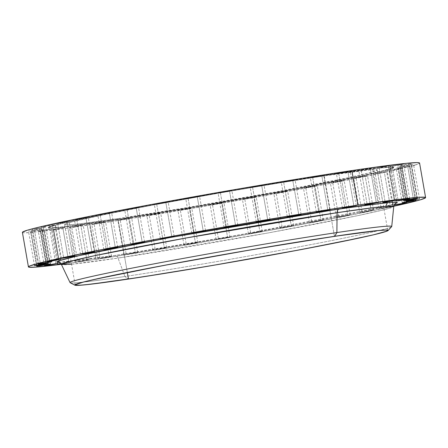 <?xml version="1.0" encoding="UTF-8"?>
<svg xmlns="http://www.w3.org/2000/svg" width="448" height="448" viewBox="0 0 448 448"><rect width="100%" height="100%" fill="white"/><g stroke="black" fill="none" stroke-linecap="round" stroke-linejoin="round"><path stroke-width="0.34" stroke-dasharray="2.24 1.68" d="M394.094 205.128L394.587 205.066M389.486 170.408L395.461 204.641L389.486 170.408L387.145 170.677L398.591 168.521L387.128 170.671L400.943 168.258L389.486 170.408M404.617 203.045L398.591 168.521L400.932 168.246L398.591 168.521L404.617 203.045M398.524 167.938L404.499 202.171L398.524 167.938L396.183 168.207L409.982 165.788L398.524 167.938M407.63 166.051L396.172 168.202L409.97 165.777L407.63 166.051L413.554 200.01L407.63 166.051M413.655 200.575L413.554 200.01L413.655 200.575M402.03 166.398L408.005 200.637L402.03 166.398L399.689 166.673L411.135 164.511L399.678 166.662L413.493 164.254L402.03 166.398M417.161 199.035L411.135 164.511L417.161 199.035M399.902 165.844L405.871 200.077L399.902 165.844L397.561 166.113L409.002 163.957L397.544 166.107L411.359 163.694L399.902 165.844M415.027 198.481L409.002 163.957L411.342 163.682L409.002 163.957L415.027 198.481M392.19 166.281L398.166 200.519L392.19 166.281L389.85 166.555L403.648 164.136L392.19 166.281M401.296 164.394L389.838 166.544L403.637 164.125L401.296 164.394L407.322 198.918L401.296 164.394M379.142 167.703L385.118 201.942L379.142 167.703L376.802 167.978L390.606 165.558L380.638 167.115L390.544 165.592L379.142 167.703M394.274 200.346L388.248 165.822L394.274 200.346M361.155 170.072L367.125 204.305L361.155 170.072L358.814 170.341L370.255 168.185L358.798 170.33L372.613 167.922L361.155 170.072M376.281 202.709L370.255 168.185L376.281 202.709M338.766 173.303L344.742 207.536L338.766 173.303L336.426 173.572L350.224 171.153L340.446 172.676L350.162 171.192L338.766 173.303M353.892 205.94L347.866 171.416L353.892 205.94M312.659 177.302L318.634 211.54L312.659 177.302L310.318 177.576L321.765 175.42L310.302 177.565L324.117 175.157L312.659 177.302M327.79 209.938L321.765 175.42L327.79 209.938M283.629 181.955L289.604 216.188L283.629 181.955L281.288 182.224L295.086 179.805L285.124 181.367L295.03 179.844L283.629 181.955M298.76 214.592L292.734 180.068L298.76 214.592M252.56 187.113L258.535 221.346L252.56 187.113L250.219 187.387L264.018 184.962L252.56 187.113M261.66 185.226L250.202 187.376L264.001 184.957L261.66 185.226L267.686 219.75L261.66 185.226M220.388 192.623L226.363 226.856L220.388 192.623L218.047 192.892L231.851 190.473L222.074 191.996L231.79 190.512L220.388 192.623M235.519 225.26L229.494 190.736L235.519 225.26M188.104 198.313L194.079 232.551L188.104 198.313L185.763 198.587L199.562 196.168L188.104 198.313M197.204 196.426L185.746 198.576L199.545 196.157L197.204 196.426L203.23 230.95L197.204 196.426M156.677 204.019L162.652 238.252L156.677 204.019L154.336 204.288L165.777 202.132L154.319 204.277L168.134 201.869L156.677 204.019M171.802 236.656L165.777 202.132L171.802 236.656M127.064 209.558L133.039 243.79L127.064 209.558L124.723 209.826L138.522 207.407L127.064 209.558M136.164 207.67L124.706 209.821L138.505 207.396L136.164 207.67L142.19 242.194L136.164 207.67M100.167 214.766L106.142 248.998L100.167 214.766L97.826 215.034L109.273 212.878L97.81 215.029L111.625 212.615L100.167 214.766M115.293 247.402L109.273 212.878L115.293 247.402M76.804 219.481L82.779 253.719L76.804 219.481L74.463 219.755L88.262 217.336L76.804 219.481M85.904 217.594L74.446 219.744L88.245 217.325L85.904 217.594L91.93 252.118L85.904 217.594M57.68 223.569L63.655 257.802L57.68 223.569L55.339 223.838L69.143 221.418L59.366 222.942L69.082 221.458L57.68 223.569M72.811 256.206L66.786 221.682L72.811 256.206M43.383 226.895L49.358 261.134L43.383 226.895L41.042 227.17L52.489 225.008L41.031 227.158L54.846 224.745L43.383 226.895M58.514 259.532L52.489 225.008L58.514 259.532M34.345 229.365L40.32 263.603L34.345 229.365L32.004 229.639L45.802 227.22L35.84 228.777L45.746 227.254L34.345 229.365M49.476 262.002L43.45 227.478L49.476 262.002M30.839 230.905L36.814 265.138L30.839 230.905L28.498 231.174L39.945 229.018L28.482 231.168L42.297 228.754L30.839 230.905M45.97 263.542L39.945 229.018L45.97 263.542M32.973 231.459L38.948 265.698L32.973 231.459L30.632 231.734L42.078 229.572L30.615 231.722L44.43 229.314L32.973 231.459M48.098 264.096L42.078 229.572L48.098 264.096M40.678 231.022L46.654 265.255L40.678 231.022L38.338 231.291L52.136 228.872L40.678 231.022M49.784 229.135L38.326 231.286L52.125 228.861L49.784 229.135L55.25 260.445L49.784 229.135M55.81 263.659L55.25 260.445L55.81 263.659M60.866 263.603L68.858 262.237L62.832 227.713L51.369 229.858L53.726 229.6L59.702 263.833L53.726 229.6L51.386 229.869L65.173 227.438L53.726 229.6L65.184 227.45L62.832 227.713L68.858 262.237L60.866 263.603M77.745 261.755L86.845 259.874L80.825 225.35L69.362 227.494L71.719 227.231L77.745 261.755L82.751 260.932L88.838 259.739L86.845 259.874L75.404 262.03L77.745 261.755L71.719 227.231L69.378 227.506L83.16 225.075L71.719 227.231L83.177 225.086L80.825 225.35L86.845 259.874L89.202 259.61L77.745 261.755M100.134 258.524L109.234 256.637L103.208 222.113L91.75 224.263L94.108 224L100.134 258.524L105.14 257.701L111.227 256.502L109.234 256.637L97.793 258.798L100.134 258.524L94.108 224L91.767 224.274L105.549 221.844L94.108 224L105.566 221.855L103.208 222.113L109.234 256.637L111.591 256.379L100.134 258.524M126.235 254.526L135.341 252.638L129.315 218.114L117.858 220.259L120.21 220.002L126.235 254.526L131.247 253.697L137.329 252.504L135.341 252.638L123.894 254.794L126.235 254.526L120.21 220.002L117.874 220.27L131.656 217.84L120.21 220.002L131.673 217.851L129.315 218.114L135.341 252.638L137.698 252.375L126.235 254.526M155.266 249.872L164.371 247.985L158.346 213.461L146.888 215.611L149.24 215.348L155.266 249.872L160.272 249.049L166.359 247.85L164.371 247.985L152.925 250.146L155.266 249.872L149.24 215.348L146.899 215.622L160.686 213.192L149.24 215.348L160.703 213.198L158.346 213.461L164.371 247.985L166.723 247.722L155.266 249.872M186.34 244.714L195.44 242.827L189.414 208.303L177.957 210.454L180.314 210.19L186.34 244.714L191.346 243.891L197.434 242.693L195.44 242.827L183.999 244.983L186.34 244.714L180.314 210.19L177.974 210.459L191.755 208.034L180.314 210.19L191.772 208.04L189.414 208.303L195.44 242.827L197.798 242.564L186.34 244.714M218.506 239.204L227.612 237.317L221.586 202.793L210.123 204.943L212.481 204.68L218.506 239.204L223.513 238.381L229.6 237.182L227.612 237.317L216.166 239.478L218.506 239.204L212.481 204.68L210.14 204.954L223.927 202.524L212.481 204.68L223.938 202.535L221.586 202.793L227.612 237.317L229.964 237.054L218.506 239.204M250.796 233.514L259.896 231.627L253.87 197.103L242.413 199.254L244.77 198.99L250.796 233.514L255.802 232.686L261.89 231.493L259.896 231.627L248.455 233.783L250.796 233.514L244.77 198.99L242.43 199.259L256.211 196.829L244.77 198.99L256.228 196.84L253.87 197.103L259.896 231.627L262.254 231.364L250.796 233.514M282.223 227.808L291.323 225.926L285.298 191.402L273.84 193.547L276.198 193.29L282.223 227.808L287.23 226.985L293.317 225.792L291.323 225.926L279.882 228.082L282.223 227.808L276.198 193.29L273.857 193.558L287.638 191.128L276.198 193.29L287.655 191.139L285.298 191.402L291.323 225.926L293.681 225.663L282.223 227.808M311.836 222.27L320.936 220.382L314.91 185.858L303.453 188.009L305.81 187.746L311.836 222.27L316.842 221.446L322.93 220.248L320.936 220.382L309.495 222.544L311.836 222.27L305.81 187.746L303.47 188.02L317.251 185.59L305.81 187.746L317.268 185.601L314.91 185.858L320.936 220.382L323.294 220.125L311.836 222.27M338.727 217.062L347.833 215.174L341.807 180.65L330.35 182.801L332.707 182.538L338.727 217.062L343.739 216.238L349.826 215.04L347.833 215.174L336.392 217.336L338.727 217.062L332.707 182.538L330.366 182.812L344.148 180.382L332.707 182.538L344.165 180.393L341.807 180.65L347.833 215.174L350.19 214.917L338.727 217.062M381.214 208.258L390.32 206.371L384.294 171.847L372.831 173.998L375.189 173.734L381.214 208.258L386.221 207.435L392.308 206.237L390.32 206.371L378.874 208.533L381.214 208.258L375.189 173.734L372.848 174.009L386.635 171.578L375.189 173.734L386.646 171.584L384.294 171.847L389.626 202.412L390.32 206.371L392.672 206.108L381.214 208.258M362.096 212.346L371.196 210.459L365.17 175.935L353.713 178.086L356.07 177.822L362.096 212.346L367.102 211.518L373.19 210.325L371.196 210.459L359.755 212.615L362.096 212.346L356.07 177.822L353.73 178.091L367.511 175.661L356.07 177.822L367.528 175.672L365.17 175.935L371.196 210.459L373.554 210.196L362.096 212.346M71.557 264.236L118.048 258.082A4.385 2.901 -98.5 0 0 114.873 255.472A4.385 2.901 -98.5 0 0 114.761 255.494L59.114 262.338M334.706 173.695L334.779 174.126A175.297 4.894 -9.9 0 1 393.674 167.569A175.297 4.894 -9.9 0 1 292.678 189.728A175.297 4.894 -9.9 0 1 107.195 221.29L107.117 220.858A175.297 4.894 170.1 0 0 292.606 189.297A175.297 4.894 170.1 0 0 393.596 167.138A175.297 4.894 170.1 0 0 334.706 173.695L243.365 188.434L144.458 206.153L102.799 214.25L71.316 220.881L57.361 224.202L48.317 227.214L48.602 227.651L54.13 227.651L66.074 226.481L120.4 218.848L198.458 206.119L297.366 188.401L361.329 175.683L384.462 170.352L392.134 168.062L393.506 167.339L393.221 166.902L391.278 166.757L382.497 167.345L334.706 173.695A175.297 4.894 170.1 0 0 149.218 205.257A175.297 4.894 170.1 0 0 48.227 227.416A175.297 4.894 170.1 0 0 107.117 220.858L107.195 221.29A175.297 4.894 -9.9 0 1 48.3 227.847A175.297 4.894 -9.9 0 1 149.296 205.688A175.297 4.894 -9.9 0 1 334.779 174.126L334.706 173.695M117.93 218.618L127.333 272.496L117.93 218.618A158.642 4.43 170.1 0 0 285.796 190.053A158.642 4.43 170.1 0 0 377.194 169.999A158.642 4.43 170.1 0 0 323.898 175.935A158.642 4.43 170.1 0 0 156.033 204.501A158.642 4.43 170.1 0 0 64.635 224.554A158.642 4.43 170.1 0 0 117.93 218.618L80.78 223.703L69.978 224.762L64.971 224.767L64.714 224.37L65.957 223.714L72.901 221.648L103.359 214.816L151.721 205.313L210.61 194.589L271.074 184.274L323.898 175.935L329.806 209.798L323.898 175.935L367.147 170.19L375.094 169.658L376.852 169.786L377.115 170.184L368.928 172.911L347.99 177.733L276.035 191.873L185.5 207.833L117.93 218.618M334.438 236.354L329.806 209.798L334.438 236.354M391.737 226.498A163.262 4.558 -9.9 0 1 297.102 247.206A163.262 4.558 -9.9 0 1 124.919 276.494L128.19 279.093L124.919 276.494A163.262 4.558 170.1 0 0 295.002 247.598A163.262 4.558 170.1 0 0 391.658 226.643M58.951 262.343L82.398 260.042L114.761 255.494A4.385 2.901 81.5 0 1 114.873 255.472A4.385 2.901 81.5 0 1 118.048 258.082A168.7 4.71 170.1 0 0 295.966 227.814A168.7 4.71 170.1 0 0 393.753 206.416L385.336 209.373L359.072 215.376L267.882 232.994L118.048 258.082L124.919 276.494L118.048 258.082A168.7 4.71 170.1 0 1 61.382 264.426M22.4 232.366A201.589 5.628 170.1 0 0 90.126 224.829L96.152 259.353L182.017 245.644L259.459 232.21L331.968 218.781L393.775 206.254A201.589 5.628 -9.9 0 1 96.152 259.353L90.126 224.829A201.589 5.628 170.1 0 0 303.436 188.53A201.589 5.628 170.1 0 0 419.574 163.05M96.152 259.353A201.589 5.628 -9.9 0 1 61.309 264.275L96.152 259.353M60.855 263.95L69.502 262.405L71.198 261.962L68.858 262.237L61.096 263.911M385.722 206.338L238.823 235.06L114.761 255.494L204.865 240.957L287.101 226.341L355.146 213.119L382.211 207.189L395.186 203.689M70.207 282.744A163.262 4.558 170.1 0 0 124.919 276.494A163.262 4.558 -9.9 0 1 70.084 282.638M22.501 232.137L22.831 232.641L25.066 232.809L35.162 232.131L63.498 228.654L121.778 219.957L195.166 207.878L272.485 194.247L325.942 184.257L382.469 172.872L413.706 165.48M414.411 165.273L419.474 163.279L419.143 162.775M107.195 221.29L59.399 227.64L50.624 228.228L48.675 228.082L48.39 227.646L49.767 226.923L57.439 224.633L80.567 219.302L144.53 206.584L226.548 191.772L307.255 178.36L346.965 172.34L375.827 168.504L387.766 167.334L393.299 167.334L393.585 167.77L384.535 170.783L361.407 176.114L297.444 188.832L198.537 206.55L107.195 221.29M393.154 205.195L393.008 204.35M392.633 202.205L387.128 170.671M402.198 202.72L396.172 168.202M405.703 201.186L399.678 166.662M403.57 200.631L397.544 166.107M395.864 201.068L389.838 166.544M382.816 202.49L376.79 167.966M364.823 204.854L358.798 170.33M342.434 208.085L336.409 173.566M316.327 212.089L310.302 177.565M287.297 216.742L281.277 182.218M256.228 221.9L250.202 187.376M224.062 227.41L218.036 192.886M191.772 233.1L185.746 198.576M160.345 238.801L154.319 204.277M130.732 244.339L124.706 209.821M103.835 249.547L97.81 215.029M80.472 254.268L74.446 219.744M61.354 258.356L55.328 223.832M47.057 261.682L41.031 227.158M38.018 264.152L31.993 229.628M34.507 265.692L28.482 231.168M36.641 266.246L30.615 231.722M44.352 265.804L38.326 231.286M57.394 264.382L51.369 229.858M75.387 262.018L69.362 227.494M97.776 258.787L91.75 224.263M123.883 254.783L117.858 220.259M152.914 250.135L146.888 215.611M183.982 244.978L177.957 210.454M216.149 239.467L210.123 204.943M248.438 233.778L242.413 199.254M279.866 228.071L273.84 193.547M309.478 222.533L303.453 188.009M336.375 217.325L330.35 182.801M378.857 208.522L372.831 173.998M359.738 212.61L353.713 178.086M58.733 262.237L60.217 262.27C67.346 262.086 85.562 259.818 114.867 255.478C168.342 247.537 253.238 232.954 314.496 221.178C361.004 212.145 387.542 206.416 394.117 203.991L395.511 203.459M393.596 167.138L393.674 167.569M75.174 284.967L64.635 224.554M387.738 230.418L377.194 169.999M48.227 227.416L48.3 227.847M373.554 210.196L367.528 175.672M392.672 206.108L386.646 171.584M350.19 214.917L344.165 180.393M323.294 220.125L317.268 185.601M293.681 225.663L287.655 191.139M262.254 231.364L256.228 196.84M229.964 237.054L223.938 202.535M197.798 242.564L191.772 208.04M166.723 247.722L160.703 213.198M137.698 252.375L131.673 217.851M111.591 256.379L105.566 221.855M89.202 259.61L83.177 225.086M71.21 261.974L65.184 227.45M58.162 263.396L52.136 228.872M50.456 263.833L44.43 229.314M48.322 263.278L42.297 228.754M51.828 261.744L45.802 227.22M60.872 259.269L54.846 224.745M75.169 255.942L69.143 221.418M94.287 251.854L88.262 217.336M117.65 247.139L111.625 212.615M144.547 241.931L138.522 207.407M174.16 236.393L168.134 201.869M205.587 230.686L199.562 196.168M237.877 224.997L231.851 190.473M270.043 219.486L264.018 184.962M301.112 214.329L295.086 179.805M330.142 209.681L324.117 175.157M356.25 205.677L350.224 171.153M378.638 202.446L372.613 167.922M396.631 200.082L390.606 165.558M409.674 198.66L403.648 164.136M417.385 198.218L411.359 163.694M419.518 198.772L413.493 164.254M416.007 200.312L409.982 165.788M406.969 202.782L400.943 168.258"/><path stroke-width="0.67" d="M393.87 205.156L395.511 204.932L395.461 204.641L395.511 204.932L394.094 205.128M394.206 204.904L404.617 203.045L394.078 204.932M404.55 202.462L402.198 202.72L406.235 201.835L413.655 200.575L403.906 202.294L402.209 202.731L404.55 202.462L416.007 200.312L404.55 202.462L404.499 202.171L404.55 202.462M408.055 200.922L417.161 199.035L409.55 200.334L405.759 201.146L409.158 200.754L419.518 198.772L408.055 200.922L408.005 200.637L408.055 200.922M405.922 200.368L403.57 200.631L407.607 199.741L415.027 198.481L405.278 200.2L403.581 200.637L405.922 200.368L417.385 198.218L405.922 200.368L405.871 200.077L405.922 200.368M398.216 200.805L407.322 198.918L399.711 200.217L395.92 201.029L399.319 200.637L409.674 198.66L398.216 200.805L398.166 200.519L398.216 200.805M385.168 202.227L394.274 200.346L386.663 201.639L382.827 202.502L386.271 202.059L396.631 200.082L385.168 202.227L385.118 201.942L385.168 202.227M367.175 204.59L376.281 202.709L368.67 204.002L364.879 204.82L368.278 204.422L378.638 202.446L367.175 204.59L367.125 204.305L367.175 204.59M344.792 207.827L342.434 208.085L346.472 207.2L353.892 205.94L344.148 207.659L342.451 208.096L344.792 207.827L356.25 205.677L344.792 207.827L344.742 207.536L344.792 207.827M318.685 211.826L327.79 209.938L320.18 211.238L316.344 212.1L319.782 211.658L330.142 209.681L318.685 211.826L318.634 211.54L318.685 211.826M289.654 216.479L287.297 216.742L291.34 215.852L298.76 214.592L288.221 216.479L290.758 216.311L301.112 214.329L289.654 216.479L289.604 216.188L289.654 216.479M258.586 221.637L267.686 219.75L260.075 221.049L256.29 221.861L259.683 221.469L270.043 219.486L258.586 221.637L258.535 221.346L258.586 221.637M226.414 227.147L224.062 227.41L228.099 226.52L235.519 225.26L225.77 226.979L224.073 227.416L226.414 227.147L237.877 224.997L226.414 227.147L226.363 226.856L226.414 227.147M194.13 232.837L203.23 230.95L195.619 232.249L191.828 233.061L195.227 232.669L205.587 230.686L194.13 232.837L194.079 232.551L194.13 232.837M162.702 238.538L171.802 236.656L164.192 237.95L160.401 238.767L163.8 238.37L174.16 236.393L162.702 238.538L162.652 238.252L162.702 238.538M133.09 244.082L130.732 244.339L134.77 243.454L142.19 242.194L132.446 243.914L130.749 244.35L133.09 244.082L144.547 241.931L133.09 244.082L133.039 243.79L133.09 244.082M106.193 249.29L103.835 249.547L107.878 248.662L115.293 247.402L105.549 249.122L103.852 249.558L106.193 249.29L117.65 247.139L106.193 249.29L106.142 248.998L106.193 249.29M82.83 254.005L91.93 252.118L84.319 253.417L80.534 254.229L83.927 253.837L94.287 251.854L82.83 254.005L82.779 253.719L82.83 254.005M63.706 258.093L61.354 258.356L65.391 257.466L72.811 256.206L62.278 258.093L64.809 257.925L75.169 255.942L63.706 258.093L63.655 257.802L63.706 258.093M49.409 261.419L58.514 259.532L50.904 260.831L47.113 261.643L50.512 261.251L60.872 259.269L49.409 261.419L49.358 261.134L49.409 261.419M40.37 263.889L49.476 262.002L41.866 263.301L38.074 264.113L41.474 263.721L51.828 261.744L40.37 263.889L40.32 263.603L40.37 263.889M36.865 265.429L34.507 265.692L38.55 264.802L45.97 263.542L36.221 265.261L34.524 265.698L36.865 265.429L48.322 263.278L36.865 265.429L36.814 265.138L36.865 265.429M38.998 265.983L48.098 264.096L40.494 265.395L36.702 266.207L40.096 265.815L50.456 263.833L38.998 265.983L38.948 265.698L38.998 265.983M46.704 265.546L44.352 265.804L48.39 264.919L55.81 263.659L46.06 265.378L44.363 265.815L46.704 265.546L58.162 263.396L46.704 265.546L46.654 265.255L46.704 265.546M61.247 263.53L57.456 264.348L59.752 264.118L59.702 263.833L59.752 264.118L57.394 264.382L60.866 263.603M395.186 203.689L397.275 202.698L396.99 202.266L391.535 202.272L362.107 205.688L312.11 213.147L232.501 226.374L166.925 238.123L98.879 251.345L71.809 257.275L61.09 260.058L56.75 261.766L57.036 262.198L59.114 262.338L58.61 260.859L77.974 255.847L170.313 237.496L339.265 208.97A4.385 2.901 -98.5 0 0 337.075 212.688L185.931 238.017L94.707 255.679L69.026 261.598L61.382 264.426L71.557 264.236M128.475 279.037A158.642 4.43 -9.9 0 1 75.174 284.967A158.642 4.43 -9.9 0 1 166.578 264.919A158.642 4.43 -9.9 0 1 334.438 236.354L251.776 249.693L162.266 265.726L96.074 279.054L83.446 282.061L75.258 284.788L75.516 285.186L80.522 285.18L91.325 284.122L140.493 277.211L211.137 265.698L300.647 249.659L358.534 238.151L373.839 234.718L386.411 231.258L387.654 230.597L387.397 230.205L385.638 230.07L377.692 230.602L334.438 236.354A158.642 4.43 -9.9 0 1 387.738 230.418A158.642 4.43 -9.9 0 1 296.335 250.471A158.642 4.43 -9.9 0 1 128.475 279.037L127.333 272.496L128.475 279.037M388.086 230.524L384.093 232.098L374.231 234.651L338.643 242.29L286.731 252.274L226.408 263.082L166.852 273.067L117.13 280.711L84.818 284.855L76.849 285.393L75.085 285.258L74.827 284.861L78.82 283.287L88.682 280.734L124.27 273.095L176.182 263.116L236.505 252.308L296.061 242.318L345.783 234.674L378.095 230.53L386.064 229.992L387.828 230.126L388.086 230.524L391.658 226.643A163.262 4.558 170.1 0 0 336.89 232.568L334.723 236.292A159.079 4.441 -9.9 0 1 388.091 230.518A159.079 4.441 -9.9 0 1 293.91 250.936A159.079 4.441 -9.9 0 1 128.19 279.093A159.079 4.441 -9.9 0 1 74.878 285.186A159.079 4.441 -9.9 0 1 163.811 265.423A159.079 4.441 -9.9 0 1 334.723 236.292L336.89 232.568A163.262 4.558 -9.9 0 1 391.737 226.498L393.753 206.416A168.7 4.71 170.1 0 0 337.075 212.688L336.89 232.568L337.075 212.688A168.7 4.71 170.1 0 0 157.976 243.18A168.7 4.71 170.1 0 0 61.382 264.426C62.115 264.589 58.486 261.503 58.733 262.237M425.6 197.574L419.574 163.05A201.589 5.628 170.1 0 0 351.848 170.587L357.874 205.111A201.589 5.628 -9.9 0 1 425.6 197.574A201.589 5.628 -9.9 0 1 393.775 206.254L420.437 199.797L425.499 197.803L425.169 197.299L418.807 197.305L405.076 198.649L357.874 205.111L351.848 170.587A201.589 5.628 170.1 0 0 138.544 206.886A201.589 5.628 170.1 0 0 22.4 232.366L28.426 266.89A201.589 5.628 -9.9 0 1 144.564 241.41A201.589 5.628 -9.9 0 1 357.874 205.111L308.879 212.75L233.408 225.406L156.962 239.103L91.185 251.748L46.082 261.43L30.111 265.826L28.526 266.661L28.857 267.165L35.218 267.159L61.309 264.275A201.589 5.628 -9.9 0 1 28.426 266.89M395.511 204.932L406.969 202.782L395.511 204.932M59.752 264.118L61.096 263.911L59.752 264.118M61.382 264.426L70.084 282.638A163.262 4.558 -9.9 0 1 163.559 262.074A163.262 4.558 -9.9 0 1 336.89 232.568A163.262 4.558 170.1 0 0 161.482 262.461A163.262 4.558 170.1 0 0 70.207 282.744L74.878 285.186M419.474 163.279L419.143 162.775L416.909 162.607L406.812 163.285L365.859 168.538L302.854 178.226L227.382 190.882L150.937 204.579L85.159 217.23L40.057 226.906L27.563 230.143L22.501 232.137M413.706 165.48L414.411 165.273M395.5 203.465L395.511 203.459C395.494 202.686 393.12 206.819 393.753 206.416L388.315 206.136L374.612 207.514L337.075 212.688A4.385 2.901 81.5 0 1 339.265 208.97L387.419 202.608L385.722 206.338M393.008 204.35L392.633 202.205"/></g></svg>

